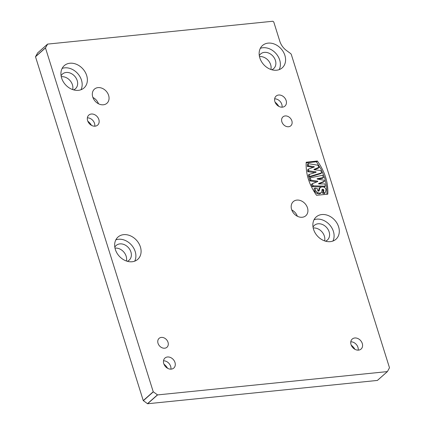 <?xml version="1.0" encoding="UTF-8"?>
<svg xmlns="http://www.w3.org/2000/svg" width="425" height="425" viewBox="0 0 425 425"><rect width="100%" height="100%" fill="white"/><g stroke="black" fill="none" stroke-linecap="round" stroke-linejoin="round"><path stroke-width="0.64" d="M163.508 360.804A6.673 5.265 -131.5 0 1 170.653 366.329A6.673 5.265 -131.5 0 1 170.903 369.15M274.656 98.844A6.673 5.265 -131.5 0 1 281.802 104.364A6.673 5.265 -131.5 0 1 282.051 107.185M350.795 341.801A6.673 5.265 -131.5 0 1 357.94 347.326A6.673 5.265 -131.5 0 1 358.19 350.147M87.369 117.847A6.673 5.265 -131.5 0 1 94.515 123.367A6.673 5.265 -131.5 0 1 94.764 126.193M297.362 216.251A9.435 7.448 48.5 0 0 291.768 209.934M296.862 200.095A9.435 7.448 -131.5 0 1 306.537 205.705A9.435 7.448 -131.5 0 1 305.809 215.735A9.435 7.448 -131.5 0 1 293.978 213.616A9.435 7.448 -131.5 0 1 293.293 201.615A9.435 7.448 -131.5 0 1 296.862 200.095M98.504 103.774A9.435 7.448 48.5 0 0 92.905 97.458M98 87.619A9.435 7.448 -131.5 0 1 107.674 93.229A9.435 7.448 -131.5 0 1 106.946 103.259A9.435 7.448 -131.5 0 1 95.115 101.139A9.435 7.448 -131.5 0 1 94.43 89.138A9.435 7.448 -131.5 0 1 98 87.619M319.09 167.232L317.799 165.203L308.274 163.614L308.412 165.808L314.208 166.643L314.314 166.977L308.492 169.097L308.577 170.765L316.03 171.87L316.131 172.21L309.203 174.441A44.264 34.93 48.5 0 0 309.682 176.471L321.704 172.832L320.705 170.515L314.086 169.697L313.985 169.363L319.09 167.232L318.171 168.22L314.245 169.718M308.438 163.498L307.402 164.385L307.365 166.366L308.231 165.601M314.314 166.977L314.208 166.643L313.342 167.413L307.365 166.366M316.131 172.21L316.03 171.87L315.164 172.64L307.891 171.721L307.541 170.005L308.492 169.097L307.62 169.862M322.644 175.265L310.202 177.852L310.909 180.163L317.698 181.188L317.804 181.523L312.29 183.69L313.103 185.805L325.3 186.187L324.95 183.924L318.718 183.908L318.591 183.579L324.472 181.199L324.217 180.232L317.167 179.074L317.087 178.734L323.43 177.523L322.644 175.265M317.804 181.523L317.698 181.188L316.832 181.958L310.043 180.928L309.246 178.803L310.202 177.852L309.336 178.622M325.428 186.033L324.429 186.958L312.423 186.702L311.366 184.657L312.29 183.69L311.424 184.455M322.66 190.273L323.526 189.502L323.871 190.214L323.43 192.355L325.067 192.923L324.015 193.736L322.564 193.12L323.005 190.984L322.66 190.273L321.911 189.991M324.201 193.694L325.067 192.923L325.986 189.938L325.656 188.519C324.509 187.127 323.191 186.612 321.714 186.963L319.998 187.584L319.132 188.355L319.983 187.6M318.426 191.298L319.132 188.355M319.998 187.584L319.095 190.883M318.75 191.011L319.292 190.528L318.027 190.761L317.512 190.161L317.305 188.594L315.047 188.047L315.525 190.724L317.826 192.711L320.115 193.184L321.534 192.36L322.219 189.428M317.263 161.017L317.438 161.107C324.918 171.716 328.371 182.734 327.797 194.161L316.551 195.298C309.071 184.689 305.618 173.676 306.191 162.249L317.263 161.017L316.391 161.782L306.159 162.823M326.963 194.352L326.65 186.612L324.774 178.096L321.364 169.734L316.391 161.782M314.086 169.697L313.916 169.421M321.767 172.63L320.832 173.602L308.816 177.241A44.264 34.93 -131.5 0 1 308.337 175.206L309.288 174.277L308.417 175.042M323.521 177.337L322.564 178.288L317.868 179.185M324.541 181.034L323.606 181.964L318.777 183.908M320.668 193.125L319.244 193.954L316.954 193.476L314.659 191.489L314.011 188.918L315.047 188.047M318.718 183.908L318.532 183.627M320.354 193.534L321.534 192.36M322.017 189.693C322.07 189.189 322.575 189.125 323.526 189.502M37.612 52.944L35.509 56.759L45.475 47.929L47.616 44.099L272.813 21.25L273.753 21.935L279.804 41.246A15.082 11.9 48.5 0 0 286.556 50.57L290.514 53.465A1.886 1.487 -131.5 0 1 291.359 54.628L389.491 367.774L387.425 371.572L377.384 380.433L387.388 371.593M45.475 47.929L153.223 391.744L143.252 400.578L35.509 56.759M377.384 380.433L147.587 403.75L157.558 394.915L153.223 391.744M157.558 394.915L387.35 371.599M164.719 348.208A5.939 4.686 -131.5 0 1 158.631 344.68A5.939 4.686 -131.5 0 1 159.088 338.369A5.939 4.686 -131.5 0 1 166.536 339.703A5.939 4.686 -131.5 0 1 166.967 347.257A5.939 4.686 -131.5 0 1 164.719 348.208M288.559 126.74A5.939 4.686 -131.5 0 1 282.471 123.207A5.939 4.686 -131.5 0 1 282.928 116.896A5.939 4.686 -131.5 0 1 290.376 118.235A5.939 4.686 -131.5 0 1 290.806 125.784A5.939 4.686 -131.5 0 1 288.559 126.74M259.84 57.943A14.896 11.751 -131.5 0 1 262.485 45.523A14.896 11.751 -131.5 0 1 281.159 48.875A14.896 11.751 -131.5 0 1 282.243 67.819A14.896 11.751 -131.5 0 1 259.84 57.943M61.625 78.057A14.896 11.751 -131.5 0 1 64.276 65.636A14.896 11.751 -131.5 0 1 82.949 68.988A14.896 11.751 -131.5 0 1 84.028 87.933A14.896 11.751 -131.5 0 1 61.625 78.057M115.345 249.475A14.896 11.751 -131.5 0 1 117.996 237.054A14.896 11.751 -131.5 0 1 136.669 240.412A14.896 11.751 -131.5 0 1 137.748 259.351A14.896 11.751 -131.5 0 1 115.345 249.475M313.56 229.362A14.896 11.751 -131.5 0 1 316.205 216.947A14.896 11.751 -131.5 0 1 334.879 220.299A14.896 11.751 -131.5 0 1 335.962 239.238A14.896 11.751 -131.5 0 1 313.56 229.362M174.988 362.488A6.673 5.265 -131.5 0 1 173.798 368.05A6.673 5.265 -131.5 0 1 165.431 366.552A6.673 5.265 -131.5 0 1 164.948 358.062A6.673 5.265 -131.5 0 1 174.988 362.488M286.137 100.523A6.673 5.265 -131.5 0 1 284.947 106.091A6.673 5.265 -131.5 0 1 276.579 104.587A6.673 5.265 -131.5 0 1 276.096 96.098A6.673 5.265 -131.5 0 1 286.137 100.523M98.85 119.531A6.673 5.265 -131.5 0 1 97.66 125.093A6.673 5.265 -131.5 0 1 89.293 123.59A6.673 5.265 -131.5 0 1 88.809 115.101A6.673 5.265 -131.5 0 1 98.85 119.531M362.275 343.485A6.673 5.265 -131.5 0 1 361.085 349.047A6.673 5.265 -131.5 0 1 352.718 347.544A6.673 5.265 -131.5 0 1 352.235 339.06A6.673 5.265 -131.5 0 1 362.275 343.485M143.252 400.578L147.587 403.75M354.896 349.292A11.14 8.792 48.5 0 0 351.247 345.174M91.465 125.338A11.14 8.792 48.5 0 0 87.821 121.221M278.757 106.335A11.14 8.792 48.5 0 0 275.108 102.218M167.604 368.3A11.14 8.792 48.5 0 0 163.96 364.183M324.604 240.89A9.802 7.735 48.5 0 0 321.906 231.795A9.802 7.735 48.5 0 0 313.204 228.023M126.39 261.003A9.802 7.735 48.5 0 0 123.696 251.908A9.802 7.735 48.5 0 0 114.989 248.136M72.67 89.579A9.802 7.735 48.5 0 0 69.976 80.484A9.802 7.735 48.5 0 0 61.269 76.713M270.884 69.466A9.802 7.735 48.5 0 0 268.186 60.371A9.802 7.735 48.5 0 0 259.478 56.605M260.328 48.328A14.896 11.751 -131.5 0 1 275.958 53.486A14.896 11.751 -131.5 0 1 279.198 69.626M259.303 55.664A9.802 7.735 -131.5 0 1 260.663 53.943A9.802 7.735 -131.5 0 1 272.956 56.148A9.802 7.735 -131.5 0 1 273.668 68.616A9.802 7.735 -131.5 0 1 271.793 69.758M62.114 68.436A14.896 11.751 -131.5 0 1 77.748 73.599A14.896 11.751 -131.5 0 1 80.989 89.733M61.094 75.777A9.802 7.735 -131.5 0 1 62.448 74.056A9.802 7.735 -131.5 0 1 74.742 76.261A9.802 7.735 -131.5 0 1 75.453 88.729A9.802 7.735 -131.5 0 1 73.578 89.866M115.834 239.859A14.896 11.751 -131.5 0 1 131.468 245.018A14.896 11.751 -131.5 0 1 134.709 261.157M114.814 247.196A9.802 7.735 -131.5 0 1 116.168 245.475A9.802 7.735 -131.5 0 1 128.462 247.679A9.802 7.735 -131.5 0 1 129.173 260.148A9.802 7.735 -131.5 0 1 127.298 261.29M314.048 219.746A14.896 11.751 -131.5 0 1 329.678 224.905A14.896 11.751 -131.5 0 1 332.918 241.044M313.023 227.083A9.802 7.735 -131.5 0 1 314.383 225.362A9.802 7.735 -131.5 0 1 326.676 227.572A9.802 7.735 -131.5 0 1 327.388 240.035A9.802 7.735 -131.5 0 1 325.513 241.177M308.412 165.808L307.541 166.579M307.711 171.535L308.577 170.765M308.757 170.956L307.891 171.721M309.873 180.779L310.739 180.014M310.909 180.163L310.043 180.928M312.237 186.575L313.103 185.805M313.289 185.932L312.423 186.702M318.458 190.145L319.324 189.375M317.438 161.107L316.572 161.877M309.921 176.635L309.055 177.4M323.43 192.355L322.564 193.12M322.442 192.849L323.308 192.079M323.005 190.984L323.871 190.214M308.816 177.241L309.682 176.471M314.659 191.489L315.525 190.724M316.954 193.476L317.826 192.711M319.244 193.954L320.115 193.184M45.486 47.802L35.514 56.637M37.554 52.998L47.52 44.163M157.425 394.878L147.459 403.713M143.337 400.695L153.308 391.861M307.445 164.289L308.316 163.519M307.583 169.888L308.449 169.118M309.278 178.649L310.144 177.884M311.392 184.477L312.258 183.712M324.519 186.926L325.391 186.155M324.174 193.72L325.04 192.95M320.875 173.575L321.746 172.81M318.208 168.199L319.074 167.429M322.623 178.261L323.489 177.491M323.638 181.942L324.503 181.178M314.054 188.838L314.92 188.068M308.375 175.068L309.241 174.303M47.547 44.131L37.575 52.966M387.425 371.572L377.453 380.402"/></g></svg>
